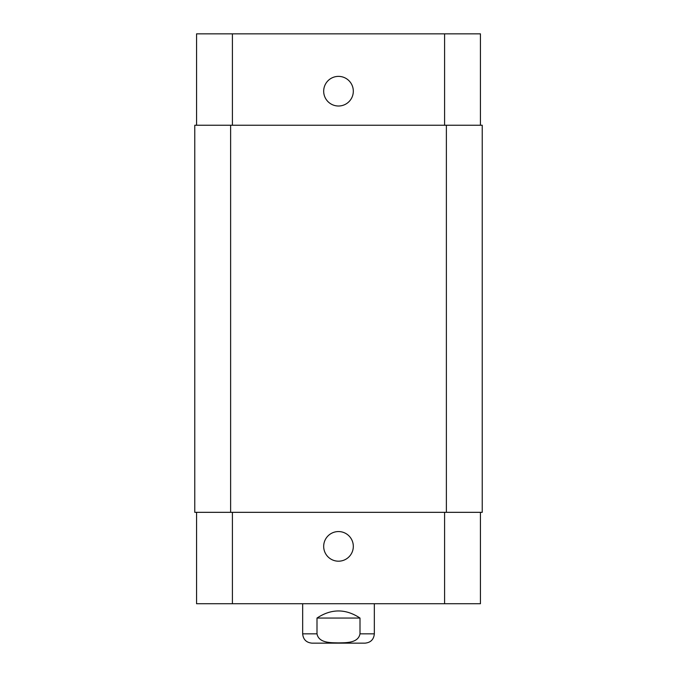 <?xml version="1.0" encoding="UTF-8"?>
<svg xmlns="http://www.w3.org/2000/svg" width="677" height="677" viewBox="0 0 677 677"><rect width="100%" height="100%" fill="white"/><g stroke="black" fill="none" stroke-linecap="round" stroke-linejoin="round"><path stroke-width="1.02" d="M360.003 618.059L360.003 633.833C358.201 643.218 346.023 642.71 338.5 642.896C330.977 642.71 318.799 643.218 316.997 633.833L316.997 618.059L360.003 618.059C345.668 608.589 331.332 608.589 316.997 618.059M374.339 603.723L374.339 633.833C373.789 639.494 370.683 642.6 365.021 643.15L311.979 643.15C306.317 642.6 303.211 639.494 302.661 633.833L316.997 633.833M323.682 546.381A14.818 14.818 0 0 1 345.905 533.544A14.818 14.818 0 0 1 345.905 559.21A14.818 14.818 0 0 1 323.682 546.381M323.682 91.192A14.818 14.818 0 0 1 345.905 78.363A14.818 14.818 0 0 1 345.905 104.03A14.818 14.818 0 0 1 323.682 91.192M480.433 125.245L480.433 33.85L196.567 33.85L196.567 125.245M480.433 512.328L480.433 603.723L196.567 603.723L196.567 512.328M446.38 512.328L482.227 512.328L482.227 125.245L194.773 125.245L194.773 512.328L446.38 512.328L446.38 125.245M194.773 125.245L194.773 512.328M374.339 633.833L360.003 633.833M232.414 512.328L232.414 603.723M444.586 512.328L444.586 603.723M232.414 125.245L232.414 33.85M444.586 125.245L444.586 33.85M230.62 125.245L230.62 512.328M302.661 603.723L302.661 633.833"/></g></svg>
